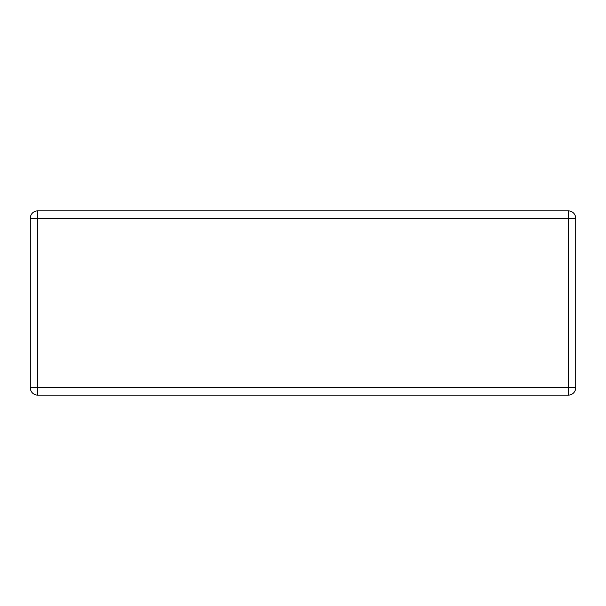 <?xml version="1.0" encoding="UTF-8"?>
<svg xmlns="http://www.w3.org/2000/svg" width="606" height="606" viewBox="0 0 606 606"><rect width="100%" height="100%" fill="white"/><g stroke="black" fill="none" stroke-linecap="round" stroke-linejoin="round"><path stroke-width="0.91" d="M30.3 387.757A7.37 7.37 0 0 0 37.67 395.127L568.33 395.127A7.37 7.37 0 0 0 575.7 387.757L575.7 218.243A7.37 7.37 0 0 0 568.33 210.873L37.67 210.873A7.37 7.37 0 0 0 30.3 218.243L30.3 387.757L37.67 387.757L37.67 210.873M37.67 395.127L37.67 387.757L568.33 387.757L568.33 395.127M575.7 387.757L568.33 387.757L568.33 218.243L575.7 218.243M30.3 218.243L568.33 218.243L568.33 210.873"/></g></svg>
